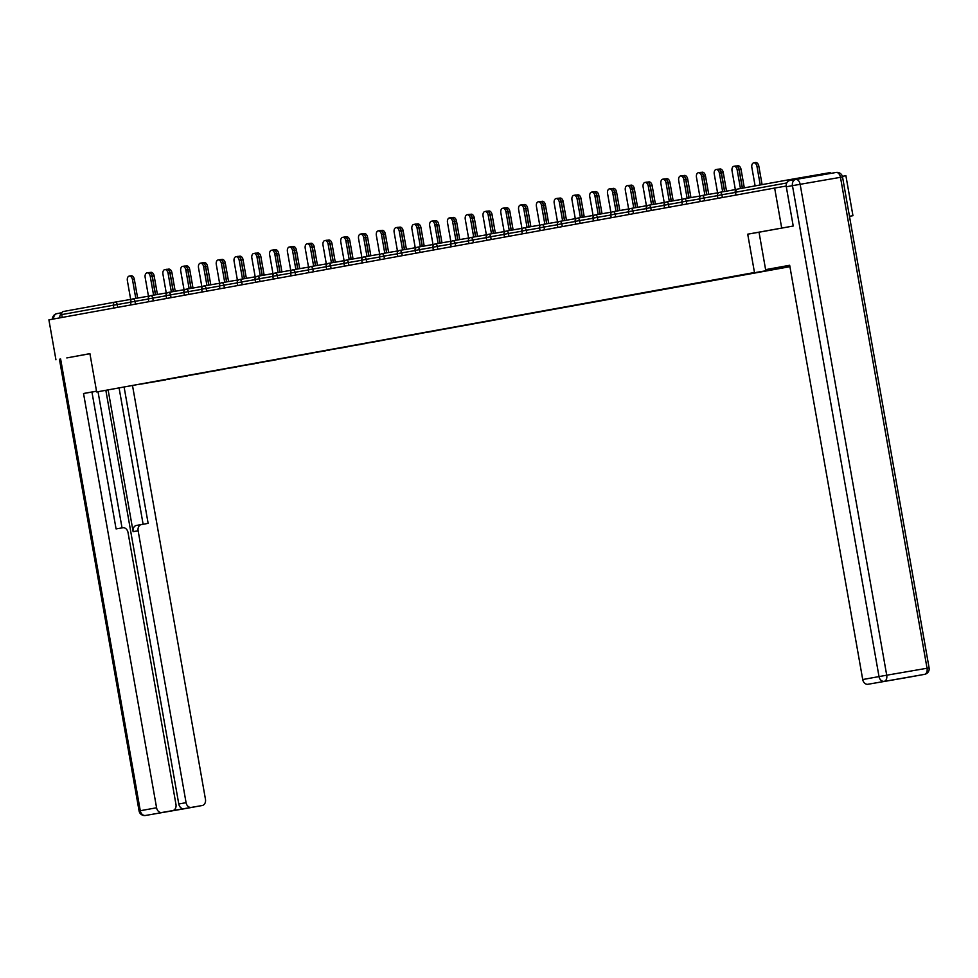 <?xml version="1.0" encoding="UTF-8"?>
<svg xmlns="http://www.w3.org/2000/svg" width="978" height="978" viewBox="0 0 978 978"><rect width="100%" height="100%" fill="white"/><g stroke="black" fill="none" stroke-linecap="round" stroke-linejoin="round"><path stroke-width="1.47" d="M852.95 215.698L849.466 216.297L852.95 215.698L845.897 175.722L842.388 176.333M792.877 226.077L747.718 234.182L754.478 272.507L96.675 391.958L789.918 266.688M754.478 272.507L692.387 283.95M789.882 266.493L774.185 269.133M770.322 269.83L774.234 269.366M770.53 270.014L756.397 272.361M752.51 273.033L756.446 272.593M752.742 273.241L738.622 275.588M734.722 276.261L738.659 275.833M734.955 276.468L720.835 278.816M716.947 279.488L720.872 279.06M717.167 279.696L703.048 282.043M699.16 282.728L703.096 282.287M699.38 282.923L685.26 285.283M681.373 285.955L685.309 285.515M681.605 286.163L667.485 288.51M663.585 289.182L667.522 288.742M663.817 289.39L649.698 291.737M645.81 292.41L649.734 291.97M646.03 292.618L631.91 294.965M628.023 295.637L631.959 295.209M628.243 295.845L614.123 298.192M610.235 298.865L614.172 298.437M610.468 299.072L596.348 301.42M592.448 302.104L596.384 301.664M592.68 302.3L578.56 304.659M574.673 305.332L578.597 304.892M574.893 305.539L560.773 307.887M556.885 308.559L560.81 308.119M557.105 308.767L542.986 311.114M539.098 311.786L543.034 311.359M539.33 311.994L525.198 314.341M521.311 315.014L525.247 314.586M521.543 315.222L507.423 317.569M503.536 318.253L507.46 317.813M503.756 318.449L489.636 320.796M485.748 321.481L489.672 321.041M485.968 321.676L471.848 324.036M467.961 324.708L471.897 324.268M468.193 324.916L454.061 327.263M450.173 327.936L454.11 327.496M450.406 328.143L436.286 330.491M432.386 331.163L436.322 330.735M432.618 331.371L418.498 333.718M414.611 334.39L418.535 333.963M414.831 334.598L400.711 336.945M396.824 337.63L400.76 337.19M397.044 337.826L382.924 340.173M379.036 340.857L382.973 340.417M379.268 341.053L365.149 343.412M361.249 344.085L365.185 343.645M361.481 344.293L347.361 346.64M343.474 347.312L347.398 346.872M343.694 347.52L329.574 349.867M325.686 350.54L329.61 350.112M325.906 350.747L311.786 353.095M307.899 353.767L311.835 353.339M308.131 353.975L293.999 356.322M290.111 357.007L294.048 356.567M290.344 357.202L276.224 359.549M272.336 360.234L276.261 359.794M272.556 360.442L258.436 362.789M254.549 363.461L258.473 363.021M254.769 363.669L240.649 366.016M236.762 366.689L240.698 366.249M236.994 366.897L222.862 369.244M218.974 369.916L222.911 369.488M219.206 370.124L205.087 372.471M201.187 373.144L205.123 372.716M201.419 373.351L187.299 375.699M183.412 376.383L187.336 375.943M183.632 376.579L169.512 378.938M165.624 379.611L169.561 379.171M165.857 379.819L141.077 384.061M692.375 283.987L141.052 384.097M113.851 308.046L113.35 305.234L61.712 314.61L62.201 317.422M61.712 314.61A2.775 2.164 -100.3 0 1 63.35 311.505A2.775 2.164 -100.3 0 1 63.362 311.505L114.976 302.129A2.775 2.164 -100.3 0 1 115.013 302.129L130.673 299.415L115.013 302.129A2.775 1.736 80.2 0 1 117.201 304.549L117.69 307.349M96.675 391.958L89.915 353.633L67.14 357.875M55.942 359.806L48.9 319.843L774.649 188.045L781.691 228.021M831.141 173.326A2.775 2.164 79.7 0 0 829.442 172.739L789.112 179.72A2.775 2.164 79.7 0 0 789.099 179.72A2.775 2.164 79.7 0 0 787.412 181.884M786.214 186.052L774.649 188.045M747.718 234.182L759.026 232.226L765.615 269.647L789.674 265.27L862.718 679.539L879.014 676.58L792.461 185.661L786.3 186.786L793.219 226.016L759.026 232.226M129.23 276.089L131.076 275.759A4.169 2.604 80.2 0 1 134.353 279.402L132.507 279.732A4.169 2.604 -99.8 0 0 129.23 276.089A4.169 2.604 -99.8 0 0 127.372 280.662L130.832 300.307M134.353 279.402L137.641 298.058M132.507 279.732L135.795 298.376M149.573 272.569L150.881 272.336A4.169 2.604 80.2 0 1 154.157 275.979L152.311 276.297A4.169 2.604 -99.8 0 0 150.441 273.009M155.575 294.806L152.311 276.297M157.421 294.488L154.157 275.979M96.553 391.212L91.956 392.092M96.529 391.139L83.533 393.498L91.944 392.044L116.076 528.915L122.776 527.765A5.562 4.34 79.7 0 1 128.02 532.497L175.967 804.417A5.562 4.34 79.7 0 1 172.678 810.628A5.562 4.34 79.7 0 0 172.678 810.628L165.38 811.948A5.562 4.34 -100.3 0 1 165.38 811.948A5.562 4.34 -100.3 0 1 165.355 811.948L184.023 808.72A5.562 4.34 -100.3 0 1 178.778 803.989L105.856 390.369M83.533 393.498L156.578 807.767A5.562 4.34 79.7 0 0 161.822 812.498L165.355 811.948M178.778 803.989L186.077 802.669A5.562 4.34 79.7 0 0 191.321 807.4L202.153 805.53A5.562 4.34 79.7 0 0 202.177 805.517A5.562 4.34 79.7 0 0 205.466 799.307L132.543 385.76M186.077 802.669L138.13 530.748A5.562 4.34 79.7 0 1 141.419 524.538A5.562 4.34 79.7 0 0 141.419 524.538L148.143 523.377L124.133 387.215M66.797 357.924L89.939 353.73M61.797 313.058A5.562 4.34 79.7 0 0 59.78 317.862M98.02 391.726L122.03 527.888M138.13 530.748L133.118 531.653L108.13 389.977M133.118 531.653A5.562 4.34 -100.3 0 1 136.394 525.443A5.562 4.34 -100.3 0 1 136.431 525.443L141.382 524.538M143.118 524.245L119.108 388.083M789.686 265.344L765.615 269.647M908.293 677.302L924.589 674.343A5.562 4.34 79.7 0 0 924.613 674.331L908.317 677.289A5.562 4.34 -100.3 0 1 908.317 677.289A5.562 4.34 -100.3 0 1 908.293 677.302L897.462 679.172A5.562 4.34 -100.3 0 1 896.814 679.221M878.843 682.387A5.562 4.34 -100.3 0 1 878.819 682.399L867.963 684.27A5.562 4.34 -100.3 0 1 862.718 679.539M897.462 679.172L878.794 682.399A5.562 4.34 -100.3 0 1 878.794 682.399L886.105 681.067M786.3 186.786A5.562 4.34 -100.3 0 1 789.588 180.575A5.562 4.34 -100.3 0 1 789.613 180.563L795.713 179.463A5.562 4.34 79.7 0 0 792.461 185.661L800.151 184.304L886.716 675.211L927.046 668.243L840.481 177.324L800.151 184.304A5.562 3.472 80.2 0 0 795.786 179.451L836.104 172.47A5.562 3.472 -99.8 0 0 836.104 172.47L795.786 179.451A5.562 4.34 79.7 0 0 795.737 179.451L789.588 180.575M147.006 272.85L148.864 272.532A4.169 2.604 80.2 0 1 152.14 276.175L150.282 276.493A4.169 2.604 -99.8 0 0 147.006 272.85A4.169 2.604 -99.8 0 0 145.16 277.434L148.619 297.08M152.14 276.175L155.429 294.83M150.282 276.493L153.57 295.148M164.793 269.622L166.651 269.305A4.169 2.604 80.2 0 1 169.927 272.948L168.069 273.265A4.169 2.604 -99.8 0 0 164.793 269.622A4.169 2.604 -99.8 0 0 162.935 274.195L166.407 293.84M169.927 272.948L173.216 291.603M168.069 273.265L171.358 291.921M182.58 266.395L184.426 266.077A4.169 2.604 80.2 0 1 187.703 269.72L185.857 270.038A4.169 2.604 -99.8 0 0 182.58 266.395A4.169 2.604 -99.8 0 0 180.722 270.967L184.194 290.613M187.703 269.72L190.991 288.376M185.857 270.038L189.145 288.693M200.368 263.168L202.214 262.85A4.169 2.604 80.2 0 1 205.49 266.493L203.644 266.811A4.169 2.604 -99.8 0 0 200.368 263.168A4.169 2.604 -99.8 0 0 198.51 267.74L201.969 287.385M205.49 266.493L208.779 285.136M203.644 266.811L206.933 285.466M218.143 259.94L220.001 259.622A4.169 2.604 80.2 0 1 223.277 263.265L221.419 263.583A4.169 2.604 -99.8 0 0 218.143 259.94A4.169 2.604 -99.8 0 0 216.297 264.512L219.757 284.158M223.277 263.265L226.566 281.908M221.419 263.583L224.708 282.239M167.36 269.341L168.668 269.109A4.169 2.604 80.2 0 1 171.945 272.752L170.099 273.07A4.169 2.604 -99.8 0 0 168.228 269.781M173.363 291.578L170.099 273.07M175.209 291.261L171.945 272.752M185.148 266.102L186.456 265.882A4.169 2.604 80.2 0 1 189.732 269.525L187.874 269.842A4.169 2.604 -99.8 0 0 186.016 266.554M191.138 288.351L187.874 269.842M192.996 288.021L189.732 269.525M202.923 262.874L204.243 262.654A4.169 2.604 80.2 0 1 207.519 266.297L205.661 266.615A4.169 2.604 -99.8 0 0 203.803 263.314M208.925 285.111L205.661 266.615M210.783 284.794L207.519 266.297M220.71 259.647L222.03 259.414A4.169 2.604 80.2 0 1 225.295 263.058L223.449 263.388A4.169 2.604 -99.8 0 0 221.578 260.087M226.713 281.884L223.449 263.388M228.559 281.566L225.295 263.058M238.498 256.419L239.806 256.187A4.169 2.604 80.2 0 1 243.082 259.83L241.236 260.148A4.169 2.604 -99.8 0 0 239.365 256.859M244.5 278.657L241.236 260.148M246.346 278.339L243.082 259.83M235.93 256.713L237.788 256.383A4.169 2.604 80.2 0 1 241.065 260.026L239.207 260.356A4.169 2.604 -99.8 0 0 235.93 256.713A4.169 2.604 -99.8 0 0 234.084 261.285L237.544 280.93M241.065 260.026L244.353 278.681M239.207 260.356L242.495 278.999M256.285 253.192L257.593 252.96A4.169 2.604 80.2 0 1 260.869 256.603L259.011 256.921A4.169 2.604 -99.8 0 0 257.153 253.632M262.275 275.429L259.011 256.921M264.133 275.111L260.869 256.603M253.718 253.473L255.576 253.155A4.169 2.604 80.2 0 1 258.84 256.798L256.994 257.116A4.169 2.604 -99.8 0 0 253.718 253.473A4.169 2.604 -99.8 0 0 251.859 258.058L255.331 277.703M258.84 256.798L262.128 275.454M256.994 257.116L260.282 275.772M274.06 249.965L275.38 249.732A4.169 2.604 80.2 0 1 278.657 253.375L276.798 253.693A4.169 2.604 -99.8 0 0 274.94 250.405M280.063 272.202L276.798 253.693M281.921 271.884L278.657 253.375M271.505 250.246L273.351 249.928A4.169 2.604 80.2 0 1 276.627 253.571L274.781 253.889A4.169 2.604 -99.8 0 0 271.505 250.246A4.169 2.604 -99.8 0 0 269.647 254.818L273.106 274.463M276.627 253.571L279.916 272.226M274.781 253.889L278.07 272.544M291.847 246.725L293.168 246.505A4.169 2.604 80.2 0 1 296.444 250.148L294.586 250.466A4.169 2.604 -99.8 0 0 292.715 247.177M297.85 268.974L294.586 250.466M299.696 268.644L296.444 250.148M289.292 247.018L291.138 246.701A4.169 2.604 80.2 0 1 294.415 250.344L292.556 250.661A4.169 2.604 -99.8 0 0 289.292 247.018A4.169 2.604 -99.8 0 0 287.434 251.59L290.894 271.236M294.415 250.344L297.703 268.999M292.556 250.661L295.845 269.317M309.635 243.498L310.943 243.277A4.169 2.604 80.2 0 1 314.219 246.921L312.373 247.238A4.169 2.604 -99.8 0 0 310.503 243.938M315.637 265.735L312.373 247.238M317.483 265.417L314.219 246.921M307.068 243.791L308.926 243.473A4.169 2.604 80.2 0 1 312.202 247.116L310.344 247.434A4.169 2.604 -99.8 0 0 307.068 243.791A4.169 2.604 -99.8 0 0 305.222 248.363L308.681 268.009M312.202 247.116L315.491 265.759M310.344 247.434L313.632 266.089M327.422 240.27L328.73 240.038A4.169 2.604 80.2 0 1 332.007 243.681L330.161 244.011A4.169 2.604 -99.8 0 0 328.29 240.71M333.412 262.507L330.161 244.011M335.271 262.19L332.007 243.681M324.855 240.564L326.713 240.246A4.169 2.604 80.2 0 1 329.989 243.877L328.131 244.207A4.169 2.604 -99.8 0 0 324.855 240.564A4.169 2.604 -99.8 0 0 322.997 245.136L326.469 264.781M329.989 243.877L333.278 262.532M328.131 244.207L331.42 262.85M345.21 237.043L346.518 236.81A4.169 2.604 80.2 0 1 349.794 240.454L347.936 240.771A4.169 2.604 -99.8 0 0 346.078 237.483M351.2 259.28L347.936 240.771M353.058 258.962L349.794 240.454M342.642 237.336L344.488 237.006A4.169 2.604 80.2 0 1 347.765 240.649L345.919 240.979A4.169 2.604 -99.8 0 0 342.642 237.336A4.169 2.604 -99.8 0 0 340.784 241.908L344.244 261.554M347.765 240.649L351.053 259.304M345.919 240.979L349.207 259.622M362.985 233.815L364.305 233.583A4.169 2.604 80.2 0 1 367.581 237.226L365.723 237.544A4.169 2.604 -99.8 0 0 363.865 234.255M368.987 256.053L365.723 237.544M370.845 255.735L367.581 237.226M360.43 234.097L362.276 233.779A4.169 2.604 80.2 0 1 365.552 237.422L363.706 237.74A4.169 2.604 -99.8 0 0 360.43 234.097A4.169 2.604 -99.8 0 0 358.571 238.681L362.031 258.326M365.552 237.422L368.84 256.077M363.706 237.74L366.994 256.395M380.772 230.576L382.08 230.356A4.169 2.604 80.2 0 1 385.356 233.999L383.51 234.317A4.169 2.604 -99.8 0 0 381.64 231.028M386.775 252.825L383.51 234.317M388.621 252.495L385.356 233.999M378.205 230.869L380.063 230.551A4.169 2.604 80.2 0 1 383.339 234.194L381.481 234.512A4.169 2.604 -99.8 0 0 378.205 230.869A4.169 2.604 -99.8 0 0 376.359 235.441L379.819 255.087M383.339 234.194L386.628 252.85M381.481 234.512L384.77 253.168M398.559 227.348L399.868 227.128A4.169 2.604 80.2 0 1 403.144 230.771L401.298 231.089A4.169 2.604 -99.8 0 0 399.427 227.801M404.562 249.598L401.298 231.089M406.408 249.268L403.144 230.771M395.992 227.642L397.85 227.324A4.169 2.604 80.2 0 1 401.127 230.967L399.269 231.285A4.169 2.604 -99.8 0 0 395.992 227.642A4.169 2.604 -99.8 0 0 394.134 232.214L397.606 251.859M401.127 230.967L404.415 249.622M399.269 231.285L402.557 249.94M416.347 224.121L417.655 223.901A4.169 2.604 80.2 0 1 420.931 227.544L419.073 227.862A4.169 2.604 -99.8 0 0 417.215 224.561M422.337 246.358L419.073 227.862M424.195 246.04L420.931 227.544M413.78 224.414L415.626 224.096A4.169 2.604 80.2 0 1 418.902 227.74L417.056 228.057A4.169 2.604 -99.8 0 0 413.78 224.414A4.169 2.604 -99.8 0 0 411.921 228.986L415.393 248.632M418.902 227.74L422.19 246.383M417.056 228.057L420.344 246.713M434.122 220.894L435.442 220.661A4.169 2.604 80.2 0 1 438.719 224.304L436.86 224.634A4.169 2.604 -99.8 0 0 435.002 221.334M440.124 243.131L436.86 224.634M441.983 242.813L438.719 224.304M431.567 221.187L433.413 220.857A4.169 2.604 80.2 0 1 436.689 224.5L434.843 224.83A4.169 2.604 -99.8 0 0 431.567 221.187A4.169 2.604 -99.8 0 0 429.709 225.759L433.168 245.405M436.689 224.5L439.978 243.155M434.843 224.83L438.132 243.473M451.909 217.666L453.23 217.434A4.169 2.604 80.2 0 1 456.494 221.077L454.648 221.395A4.169 2.604 -99.8 0 0 452.777 218.106M457.912 239.903L454.648 221.395M459.758 239.586L456.494 221.077M449.342 217.96L451.2 217.629A4.169 2.604 80.2 0 1 454.477 221.272L452.618 221.59A4.169 2.604 -99.8 0 0 449.342 217.96A4.169 2.604 -99.8 0 0 447.496 222.532L450.956 242.177M454.477 221.272L457.765 239.928M452.618 221.59L455.907 240.246M469.697 214.439L471.005 214.206A4.169 2.604 80.2 0 1 474.281 217.849L472.435 218.167A4.169 2.604 -99.8 0 0 470.565 214.879M475.699 236.676L472.435 218.167M477.545 236.358L474.281 217.849M467.129 214.72L468.988 214.402A4.169 2.604 80.2 0 1 472.264 218.045L470.406 218.363A4.169 2.604 -99.8 0 0 467.129 214.72A4.169 2.604 -99.8 0 0 465.271 219.304L468.743 238.95M472.264 218.045L475.552 236.7M470.406 218.363L473.694 237.018M487.484 211.199L488.792 210.979A4.169 2.604 80.2 0 1 492.068 214.622L490.21 214.94A4.169 2.604 -99.8 0 0 488.352 211.651M493.474 233.449L490.21 214.94M495.333 233.119L492.068 214.622M484.917 211.492L486.763 211.175A4.169 2.604 80.2 0 1 490.039 214.818L488.193 215.136A4.169 2.604 -99.8 0 0 484.917 211.492A4.169 2.604 -99.8 0 0 483.059 216.065L486.531 235.71M490.039 214.818L493.328 233.473M488.193 215.136L491.482 233.791M505.259 207.972L506.58 207.752A4.169 2.604 80.2 0 1 509.856 211.395L507.998 211.713A4.169 2.604 -99.8 0 0 506.139 208.412M511.262 230.221L507.998 211.713M513.12 229.891L509.856 211.395M502.704 208.265L504.55 207.947A4.169 2.604 80.2 0 1 507.826 211.59L505.981 211.908A4.169 2.604 -99.8 0 0 502.704 208.265A4.169 2.604 -99.8 0 0 500.846 212.837L504.306 232.483M507.826 211.59L511.115 230.246M505.981 211.908L509.269 230.563M523.047 204.744L524.367 204.524A4.169 2.604 80.2 0 1 527.643 208.167L525.785 208.485A4.169 2.604 -99.8 0 0 523.915 205.184M529.049 226.982L525.785 208.485M530.895 226.664L527.643 208.167M520.479 205.038L522.338 204.72A4.169 2.604 80.2 0 1 525.614 208.363L523.756 208.681A4.169 2.604 -99.8 0 0 520.479 205.038A4.169 2.604 -99.8 0 0 518.633 209.61L522.093 229.255M525.614 208.363L528.902 227.006M523.756 208.681L527.044 227.336M540.834 201.517L542.142 201.285A4.169 2.604 80.2 0 1 545.418 204.928L543.572 205.258A4.169 2.604 -99.8 0 0 541.702 201.957M546.836 223.754L543.572 205.258M548.682 223.436L545.418 204.928M538.267 201.81L540.125 201.48A4.169 2.604 80.2 0 1 543.401 205.123L541.543 205.453A4.169 2.604 -99.8 0 0 538.267 201.81A4.169 2.604 -99.8 0 0 536.421 206.382L539.88 226.028M543.401 205.123L546.69 223.779M541.543 205.453L544.832 224.096M558.621 198.289L559.929 198.057A4.169 2.604 80.2 0 1 563.206 201.7L561.36 202.018A4.169 2.604 -99.8 0 0 559.489 198.73M564.612 220.527L561.36 202.018M566.47 220.209L563.206 201.7M556.054 198.571L557.912 198.253A4.169 2.604 80.2 0 1 561.176 201.896L559.33 202.214A4.169 2.604 -99.8 0 0 556.054 198.571A4.169 2.604 -99.8 0 0 554.196 203.155L557.668 222.801M561.176 201.896L564.477 220.551M559.33 202.214L562.619 220.869M576.409 195.062L577.717 194.83A4.169 2.604 80.2 0 1 580.993 198.473L579.135 198.791A4.169 2.604 -99.8 0 0 577.277 195.502M582.399 217.299L579.135 198.791M584.257 216.982L580.993 198.473M573.841 195.343L575.687 195.025A4.169 2.604 80.2 0 1 578.964 198.668L577.118 198.986A4.169 2.604 -99.8 0 0 573.841 195.343A4.169 2.604 -99.8 0 0 571.983 199.915L575.443 219.561M578.964 198.668L582.252 217.324M577.118 198.986L580.406 217.642M594.184 191.822L595.504 191.602A4.169 2.604 80.2 0 1 598.78 195.245L596.922 195.563A4.169 2.604 -99.8 0 0 595.064 192.275M600.186 214.072L596.922 195.563M602.032 213.742L598.78 195.245M591.629 192.116L593.475 191.798A4.169 2.604 80.2 0 1 596.751 195.441L594.893 195.759A4.169 2.604 -99.8 0 0 591.629 192.116A4.169 2.604 -99.8 0 0 589.771 196.688L593.23 216.334M596.751 195.441L600.04 214.096M594.893 195.759L598.194 214.414M611.971 188.595L613.279 188.375A4.169 2.604 80.2 0 1 616.556 192.018L614.71 192.336A4.169 2.604 -99.8 0 0 612.839 189.035M617.974 210.832L614.71 192.336M619.82 210.514L616.556 192.018M609.404 188.888L611.262 188.571A4.169 2.604 80.2 0 1 614.539 192.214L612.68 192.532A4.169 2.604 -99.8 0 0 609.404 188.888A4.169 2.604 -99.8 0 0 607.558 193.461L611.018 213.106M614.539 192.214L617.827 210.869M612.68 192.532L615.969 211.187M629.759 185.368L631.067 185.148A4.169 2.604 80.2 0 1 634.343 188.778L632.497 189.109A4.169 2.604 -99.8 0 0 630.627 185.808M635.749 207.605L632.497 189.109M637.607 207.287L634.343 188.778M627.191 185.661L629.05 185.343A4.169 2.604 80.2 0 1 632.326 188.986L630.468 189.304A4.169 2.604 -99.8 0 0 627.191 185.661A4.169 2.604 -99.8 0 0 625.333 190.233L628.805 209.879M632.326 188.986L635.614 207.629M630.468 189.304L633.756 207.959M647.546 182.14L648.854 181.908A4.169 2.604 80.2 0 1 652.13 185.551L650.272 185.881A4.169 2.604 -99.8 0 0 648.414 182.58M653.536 204.378L650.272 185.881M655.394 204.06L652.13 185.551M644.979 182.434L646.825 182.104A4.169 2.604 80.2 0 1 650.101 185.747L648.255 186.077A4.169 2.604 -99.8 0 0 644.979 182.434A4.169 2.604 -99.8 0 0 643.121 187.006L646.58 206.651M650.101 185.747L653.39 204.402M648.255 186.077L651.544 204.72M665.321 178.913L666.641 178.681A4.169 2.604 80.2 0 1 669.918 182.324L668.06 182.642A4.169 2.604 -99.8 0 0 666.201 179.353M671.324 201.15L668.06 182.642M673.182 200.832L669.918 182.324M662.766 179.194L664.612 178.876A4.169 2.604 80.2 0 1 667.888 182.519L666.042 182.837A4.169 2.604 -99.8 0 0 662.766 179.194A4.169 2.604 -99.8 0 0 660.908 183.778L664.368 203.424M667.888 182.519L671.177 201.175M666.042 182.837L669.331 201.492M683.109 175.685L684.417 175.453A4.169 2.604 80.2 0 1 687.693 179.096L685.847 179.414A4.169 2.604 -99.8 0 0 683.977 176.126M689.111 197.923L685.847 179.414M690.957 197.605L687.693 179.096M680.541 175.967L682.399 175.649A4.169 2.604 80.2 0 1 685.676 179.292L683.818 179.61A4.169 2.604 -99.8 0 0 680.541 175.967A4.169 2.604 -99.8 0 0 678.695 180.539L682.155 200.184M685.676 179.292L688.964 197.947M683.818 179.61L687.106 198.265M700.896 172.446L702.204 172.226A4.169 2.604 80.2 0 1 705.48 175.869L703.634 176.187A4.169 2.604 -99.8 0 0 701.764 172.898M706.898 194.695L703.634 176.187M708.744 194.365L705.48 175.869M698.329 172.739L700.187 172.421A4.169 2.604 80.2 0 1 703.463 176.064L701.605 176.382A4.169 2.604 -99.8 0 0 698.329 172.739A4.169 2.604 -99.8 0 0 696.47 177.311L699.942 196.957M703.463 176.064L706.752 194.72M701.605 176.382L704.894 195.038M718.683 169.218L719.991 168.998A4.169 2.604 80.2 0 1 723.268 172.641L721.409 172.959A4.169 2.604 -99.8 0 0 719.551 169.659M724.674 191.456L721.409 172.959M726.532 191.138L723.268 172.641M716.116 169.512L717.962 169.194A4.169 2.604 80.2 0 1 721.238 172.837L719.392 173.155A4.169 2.604 -99.8 0 0 716.116 169.512A4.169 2.604 -99.8 0 0 714.258 174.084L717.73 193.73M721.238 172.837L724.527 191.48M719.392 173.155L722.681 191.81M736.458 165.991L737.779 165.759A4.169 2.604 80.2 0 1 741.055 169.402L739.197 169.732A4.169 2.604 -99.8 0 0 737.339 166.431M742.449 188.192L739.197 169.732M744.307 187.849L741.055 169.402M733.903 166.284L735.749 165.967A4.169 2.604 80.2 0 1 739.026 169.61L737.18 169.927A4.169 2.604 -99.8 0 0 733.903 166.284A4.169 2.604 -99.8 0 0 732.045 170.857L735.505 190.502M739.026 169.61L742.314 188.216M737.18 169.927L740.456 188.546M753.708 162.861L755.566 162.531A4.169 2.604 80.2 0 1 758.83 166.174L756.984 166.492A4.169 2.604 -99.8 0 0 753.708 162.861A4.169 2.604 -99.8 0 0 751.85 167.434L755.114 185.893M760.236 184.964L756.984 166.492M762.094 184.622L758.83 166.174M130.563 302.239L113.35 305.234A2.775 2.164 -100.3 0 1 114.988 302.129L63.35 311.505M786.74 182.959L735.811 192.201A2.775 2.164 79.7 0 1 737.449 189.096A2.775 2.164 79.7 0 0 737.449 189.096L789.087 179.72M789.099 179.72L737.449 189.096A2.775 2.775 0 0 0 735.211 192.311L736.312 195.013M148.35 299.011L130.539 302.116L131.028 304.928M148.46 296.187L132.8 298.901A2.775 2.775 0 0 0 132.776 298.901A2.775 1.736 80.2 0 1 132.8 298.901A2.775 1.736 80.2 0 1 134.988 301.322L135.477 304.121M166.126 295.784L152.776 298.094L153.265 300.882M183.913 292.556L170.551 294.867L171.052 297.654M201.7 289.329L188.338 291.64L188.827 294.427M219.488 286.102L206.126 288.412L206.615 291.199M237.263 282.862L223.913 285.173L224.402 287.972M255.05 279.635L241.688 281.945L242.189 284.745M272.838 276.407L259.476 278.718L259.965 281.505M290.625 273.18L277.263 275.49L277.752 278.278M308.4 269.952L295.05 272.263L295.539 275.05M326.187 266.725L312.826 269.036L313.327 271.823M343.975 263.485L330.613 265.796L331.102 268.595M361.762 260.258L348.4 262.569L348.889 265.368M379.537 257.031L366.188 259.341L366.677 262.128M397.325 253.803L383.963 256.114L384.464 258.901M415.112 250.576L401.75 252.886L402.239 255.674M432.899 247.348L419.538 249.659L420.027 252.446M450.687 244.109L437.325 246.419L437.814 249.219M468.462 240.881L455.112 243.192L455.601 245.979M486.249 237.654L472.887 239.965L473.389 242.752M504.037 234.427L490.675 236.737L491.164 239.524M521.824 231.199L508.462 233.51L508.951 236.297M539.599 227.972L526.25 230.282L526.739 233.07M557.387 224.732L544.025 227.043L544.526 229.842M575.174 221.505L561.812 223.815L562.301 226.603M592.961 218.277L579.599 220.588L580.088 223.375M610.737 215.05L597.387 217.361L597.876 220.148M628.524 211.823L615.162 214.133L615.663 216.92M646.311 208.583L632.949 210.893L633.438 213.693M664.099 205.356L650.737 207.666L651.226 210.466M681.886 202.128L668.524 204.439L669.013 207.226M699.661 198.901L686.299 201.211L686.8 203.999M717.449 195.673L704.087 197.984L704.588 200.771M735.236 192.446L721.874 194.756L722.363 197.544M166.248 292.96L150.588 295.662A2.775 2.775 0 0 0 150.563 295.674A2.775 1.736 80.2 0 1 150.588 295.662A2.775 1.736 80.2 0 1 152.776 298.094L148.326 298.889L148.815 301.689M184.035 289.732L168.375 292.434A2.775 2.775 0 0 0 168.35 292.446A2.775 1.736 80.2 0 1 168.375 292.434A2.775 1.736 80.2 0 1 170.551 294.867L166.101 295.662L166.602 298.461M183.888 292.434A2.775 2.775 0 0 1 186.138 289.207A2.775 2.775 0 0 0 186.138 289.207L186.15 289.207A2.775 1.736 80.2 0 1 188.338 291.64L183.888 292.434L184.39 295.234M201.676 289.207A2.775 2.775 0 0 1 203.913 285.979A2.775 2.775 0 0 0 203.913 285.979A2.775 1.736 80.2 0 1 203.937 285.979A2.775 1.736 80.2 0 1 206.126 288.412L201.676 289.207L202.165 292.006M219.463 285.967A2.775 2.775 0 0 1 221.7 282.752A2.775 2.775 0 0 0 221.7 282.752A2.775 1.736 80.2 0 1 221.725 282.752A2.775 1.736 80.2 0 1 223.913 285.173L219.463 285.967L219.952 288.779M237.251 282.74A2.775 2.775 0 0 1 239.488 279.525A2.775 2.775 0 0 0 239.488 279.525A2.775 1.736 80.2 0 1 239.512 279.525A2.775 1.736 80.2 0 1 241.688 281.945L237.251 282.74L237.74 285.552M255.026 279.512A2.775 2.775 0 0 1 257.275 276.297A2.775 2.775 0 0 0 257.275 276.297A2.775 1.736 80.2 0 1 257.287 276.285A2.775 1.736 80.2 0 1 259.476 278.718L255.026 279.512L255.527 282.312M272.813 276.285A2.775 2.775 0 0 1 275.05 273.07A2.775 2.775 0 0 0 275.05 273.07L275.075 273.058A2.775 1.736 80.2 0 1 277.263 275.49L272.813 276.285L273.314 279.085M290.6 273.058A2.775 2.775 0 0 1 292.838 269.83A2.775 2.775 0 0 0 292.838 269.83A2.775 1.736 80.2 0 1 292.862 269.83A2.775 1.736 80.2 0 1 295.05 272.263L290.6 273.058L291.089 275.857M308.388 269.818A2.775 2.775 0 0 1 310.625 266.603A2.775 2.775 0 0 0 310.625 266.603A2.775 1.736 80.2 0 1 310.649 266.603A2.775 1.736 80.2 0 1 312.826 269.036L308.388 269.818L308.877 272.63M326.163 266.591A2.775 2.775 0 0 1 328.412 263.375A2.775 2.775 0 0 0 328.412 263.375A2.775 1.736 80.2 0 1 328.437 263.375A2.775 1.736 80.2 0 1 330.613 265.796L326.163 266.591L326.664 269.402M343.95 263.363A2.775 2.775 0 0 1 346.188 260.148A2.775 2.775 0 0 0 346.188 260.148L346.212 260.148A2.775 1.736 80.2 0 1 348.4 262.569L343.95 263.363L344.452 266.175M361.738 260.136A2.775 2.775 0 0 1 363.975 256.921A2.775 2.775 0 0 0 363.975 256.921A2.775 1.736 80.2 0 1 363.999 256.908A2.775 1.736 80.2 0 1 366.188 259.341L361.738 260.136L362.227 262.935M379.525 256.908A2.775 2.775 0 0 1 381.762 253.693A2.775 2.775 0 0 0 381.762 253.693A2.775 1.736 80.2 0 1 381.787 253.681A2.775 1.736 80.2 0 1 383.963 256.114L379.525 256.908L380.014 259.708M397.3 253.681A2.775 2.775 0 0 1 399.55 250.454A2.775 2.775 0 0 0 399.55 250.454A2.775 1.736 80.2 0 1 399.574 250.454A2.775 1.736 80.2 0 1 401.75 252.886L397.3 253.681L397.801 256.481M415.088 250.441A2.775 2.775 0 0 1 417.349 247.226L417.349 247.226A2.775 1.736 80.2 0 1 419.538 249.659L415.088 250.441L415.589 253.253M432.875 247.214A2.775 2.775 0 0 1 435.137 243.999A2.775 1.736 80.2 0 1 435.137 243.999A2.775 1.736 80.2 0 1 437.325 246.419L432.875 247.214L433.364 250.026M450.662 243.987A2.775 2.775 0 0 1 452.924 240.771A2.775 1.736 80.2 0 1 452.924 240.771A2.775 1.736 80.2 0 1 455.112 243.192L450.662 243.987L451.151 246.798M468.438 240.759A2.775 2.775 0 0 1 470.687 237.544A2.775 2.775 0 0 1 470.711 237.532A2.775 1.736 80.2 0 1 470.711 237.532A2.775 1.736 80.2 0 1 472.887 239.965L468.438 240.759L468.939 243.559M486.225 237.532A2.775 2.775 0 0 1 488.474 234.317A2.775 2.775 0 0 1 488.487 234.304L488.487 234.304A2.775 1.736 80.2 0 1 490.675 236.737L486.225 237.532L486.726 240.331M521.934 228.363L506.274 231.077A2.775 2.775 0 0 0 506.249 231.077A2.775 1.736 80.2 0 1 506.274 231.077A2.775 1.736 80.2 0 1 508.462 233.51L504.012 234.304L504.501 237.104M539.722 225.136L524.061 227.85A2.775 2.775 0 0 0 524.037 227.85A2.775 1.736 80.2 0 1 524.061 227.85A2.775 1.736 80.2 0 1 526.25 230.282L521.8 231.065L522.289 233.876M557.509 221.908L541.849 224.622A2.775 2.775 0 0 0 541.824 224.622A2.775 1.736 80.2 0 1 541.849 224.622A2.775 1.736 80.2 0 1 544.025 227.043L539.587 227.837L540.076 230.649M575.296 218.681L559.636 221.395A2.775 2.775 0 0 0 559.612 221.395A2.775 1.736 80.2 0 1 559.636 221.395A2.775 1.736 80.2 0 1 561.812 223.815L557.362 224.61L557.863 227.409M575.15 221.383A2.775 2.775 0 0 1 577.387 218.167A2.775 2.775 0 0 0 577.387 218.167L577.411 218.155A2.775 1.736 80.2 0 1 579.599 220.588L575.15 221.383L575.651 224.182M592.937 218.155A2.775 2.775 0 0 1 595.174 214.94A2.775 2.775 0 0 0 595.174 214.94A2.775 1.736 80.2 0 1 595.199 214.928A2.775 1.736 80.2 0 1 597.387 217.361L592.937 218.155L593.426 220.955M610.724 214.928A2.775 2.775 0 0 1 612.961 211.7A2.775 2.775 0 0 0 612.961 211.7A2.775 1.736 80.2 0 1 612.986 211.7A2.775 1.736 80.2 0 1 615.162 214.133L610.724 214.928L611.213 217.727M628.499 211.688A2.775 2.775 0 0 1 630.749 208.473A2.775 2.775 0 0 0 630.749 208.473A2.775 1.736 80.2 0 1 630.773 208.473A2.775 1.736 80.2 0 1 632.949 210.893L628.499 211.688L629.001 214.5M646.287 208.461A2.775 2.775 0 0 1 648.524 205.246A2.775 2.775 0 0 0 648.524 205.246L648.548 205.246A2.775 1.736 80.2 0 1 650.737 207.666L646.287 208.461L646.788 211.272M664.074 205.233A2.775 2.775 0 0 1 666.311 202.018A2.775 2.775 0 0 0 666.311 202.018A2.775 1.736 80.2 0 1 666.336 202.006A2.775 1.736 80.2 0 1 668.524 204.439L664.074 205.233L664.563 208.033M681.862 202.006A2.775 2.775 0 0 1 684.099 198.791A2.775 2.775 0 0 0 684.099 198.791A2.775 1.736 80.2 0 1 684.123 198.778A2.775 1.736 80.2 0 1 686.299 201.211L681.862 202.006L682.351 204.805M699.637 198.778A2.775 2.775 0 0 1 701.886 195.551A2.775 2.775 0 0 0 701.886 195.551A2.775 1.736 80.2 0 1 701.911 195.551A2.775 1.736 80.2 0 1 704.087 197.984L699.637 198.778L700.138 201.578M717.424 195.551A2.775 2.775 0 0 1 719.674 192.324A2.775 2.775 0 0 0 719.674 192.324L719.686 192.324A2.775 1.736 80.2 0 1 721.874 194.756L717.424 195.551L717.925 198.351M57.03 313.596L61.92 312.703L57.005 313.608A5.562 4.34 -100.3 0 1 57.03 313.596M191.321 807.4L184.023 808.72M161.822 812.498L202.153 805.53M60.624 358.999L140.282 810.725L156.578 807.767M145.514 815.456A5.562 4.34 -100.3 0 1 140.282 810.725L139.084 810.958A5.562 5.562 0 0 0 145.502 815.469A5.562 3.472 -99.8 0 0 145.514 815.456M185.844 808.488A5.562 3.472 80.2 0 1 185.832 808.488A5.562 3.472 80.2 0 1 185.808 808.488A5.562 5.562 0 0 0 185.881 808.476A5.562 4.34 -100.3 0 1 185.881 808.476A5.562 4.34 -100.3 0 1 185.844 808.488L145.502 815.469M53.619 318.975A5.562 4.34 -100.3 0 1 57.005 313.608A5.562 5.562 0 0 0 52.433 319.195M924.613 674.331A5.562 5.562 0 0 0 929.1 667.901L927.046 668.243A5.562 3.472 80.2 0 1 924.589 674.343L867.963 684.27M884.259 681.311A5.562 3.472 -99.8 0 0 886.716 675.211L879.014 676.58A5.562 4.34 79.7 0 0 884.259 681.311M840.481 177.324L842.535 176.981A5.562 5.562 0 0 0 836.117 172.47A5.562 3.472 -99.8 0 1 840.481 177.324M132.776 298.901A2.775 2.775 0 0 0 130.539 302.116M150.563 295.674A2.775 2.775 0 0 0 148.326 298.889M168.35 292.446A2.775 2.775 0 0 0 166.101 295.662M186.15 289.207L201.823 286.505M203.937 285.979L219.598 283.265M221.725 282.752L237.385 280.038M239.512 279.525L255.172 276.811M257.287 276.285L272.96 273.583M275.075 273.058L290.735 270.356M292.862 269.83L308.522 267.128M310.649 266.603L326.31 263.889M328.437 263.375L344.097 260.661M346.212 260.148L361.872 257.434M363.999 256.908L379.66 254.207M381.787 253.681L397.447 250.979M399.574 250.454L415.234 247.752M417.349 247.226L433.022 244.512M435.137 243.999L450.797 241.285M452.924 240.771L468.584 238.057M470.711 237.532L486.372 234.83M488.487 234.304L504.159 231.603M506.249 231.077A2.775 2.775 0 0 0 504.012 234.304M524.037 227.85A2.775 2.775 0 0 0 521.8 231.065M541.824 224.622A2.775 2.775 0 0 0 539.587 227.837M559.612 221.395A2.775 2.775 0 0 0 557.362 224.61M577.411 218.155L593.071 215.453M595.199 214.928L610.859 212.226M612.986 211.7L628.646 208.986M630.773 208.473L646.434 205.759M648.548 205.246L664.209 202.532M666.336 202.006L681.996 199.304M684.123 198.778L699.783 196.077M701.911 195.551L717.571 192.849M719.686 192.324L735.358 189.61M735.211 192.311L735.7 195.123M185.881 808.476L202.177 805.517M139.084 810.958L59.426 359.207M141.419 524.538L136.394 525.443M929.1 667.901L842.535 176.981"/></g></svg>
